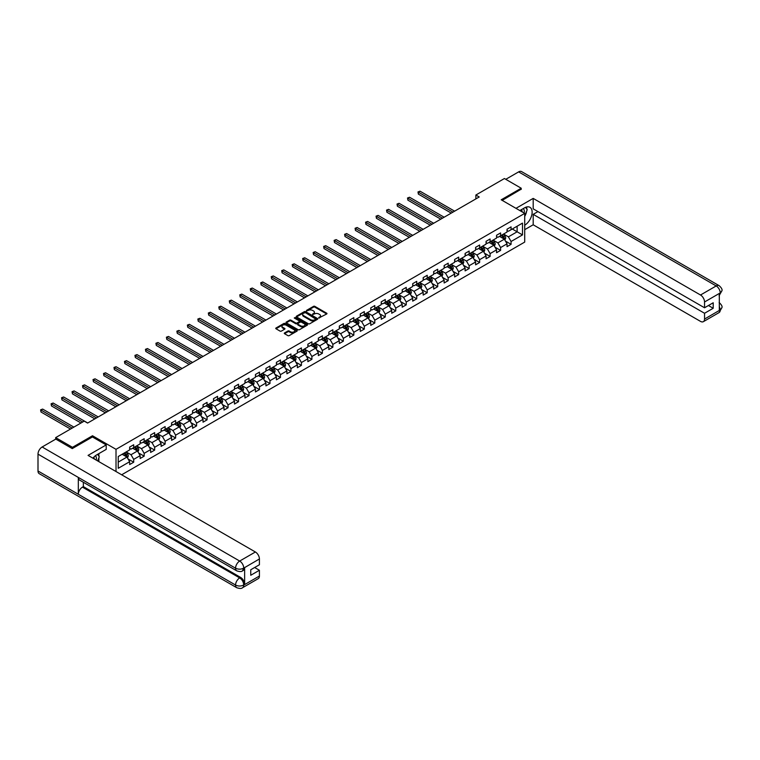 <?xml version="1.0" encoding="UTF-8"?>
<svg xmlns="http://www.w3.org/2000/svg" width="760" height="760" viewBox="0 0 760 760"><rect width="100%" height="100%" fill="white"/><g stroke="black" fill="none" stroke-linecap="round" stroke-linejoin="round"><path stroke-width="1.14" d="M318.772 318.022L326.705 313.975A0.931 0.541 0 0 0 326.705 313.215L314.83 306.356A0.931 0.541 0 0 0 313.51 306.356L306.508 310.403L306.508 310.935L308.332 310.412A2.983 1.72 0 0 1 312.559 310.412L313.548 310.983A2.983 1.72 0 0 1 314.422 312.208A2.983 1.72 0 0 1 313.548 313.424L312.635 314.478L314.469 313.956A2.983 1.72 0 0 1 318.687 313.956L319.675 314.526A2.983 1.72 0 0 1 320.558 315.742A2.983 1.72 0 0 1 319.675 316.967L318.772 317.49M284.553 332.937A0.931 0.541 0 0 0 284.553 333.697L287.888 335.625A0.931 0.541 0 0 0 289.209 335.625L296.989 331.132A0.931 0.541 0 0 0 296.989 330.372L285.114 323.513A0.931 0.541 0 0 0 283.793 323.513L276.013 328.006A0.931 0.541 0 0 0 276.013 328.766L280.041 331.094A0.931 0.541 0 0 0 281.361 331.094L284.687 329.166A0.931 0.541 0 0 0 284.687 328.405L282.691 327.256A2.498 1.444 0 0 1 281.96 326.24A2.498 1.444 0 0 1 283.499 324.909A2.498 1.444 0 0 1 286.226 325.213L294.034 329.726A2.498 1.444 0 0 1 294.766 330.752A2.498 1.444 0 0 1 293.227 332.082A2.498 1.444 0 0 1 290.51 331.769L289.209 331.018A0.931 0.541 0 0 0 287.888 331.018L284.553 332.937L284.553 333.697L287.888 331.787L287.888 331.018M92.501 437L92.501 435.755L72.475 447.317L55.67 437.617L55.67 439.166M92.501 435.755L116.014 449.331L524.714 213.38L524.714 242.089L121.666 474.781M521.217 189.401L521.217 188.233L501.201 199.794L524.714 213.38M521.217 188.233L504.421 178.534L475.865 195.025L475.865 198.901M55.67 437.617L84.236 421.125L87.59 423.073L479.227 196.964L475.865 195.025M308.398 323.779A0.931 0.541 0 0 0 309.719 323.779L317.499 319.285A0.931 0.541 0 0 0 317.499 318.526L305.634 311.666A0.931 0.541 0 0 0 304.313 311.666L296.523 316.16A0.931 0.541 0 0 0 296.523 316.93L308.398 323.779M294.51 318.165L295.174 318.25L295.174 317.481L307.249 324.444A0.931 0.541 0 0 1 307.249 325.204L299.459 329.697A0.931 0.541 0 0 1 298.148 329.697L286.273 322.848L289.598 320.938L289.598 320.159L286.273 322.088A0.931 0.541 0 0 0 286.273 322.848L286.273 322.088M289.598 320.938A0.931 0.541 0 0 1 290.918 320.938L290.918 320.159A0.931 0.541 0 0 0 289.598 320.159M290.918 320.159L295.735 322.943A0.931 0.541 0 0 0 297.055 322.943L299.269 321.67A0.931 0.541 0 0 0 299.269 320.901L294.253 318.012L295.174 317.481M116.014 471.523L116.014 449.331M128.079 458.974L133.693 462.213L133.693 459.382L140.144 455.658L140.144 458.489L144.172 456.161L144.172 453.33L150.623 449.606L150.623 452.438L154.66 450.11L154.66 447.279L161.111 443.555L161.111 446.386L165.138 444.058L165.138 441.227L171.589 437.503L171.589 440.334L175.626 438.007L175.626 435.176L182.077 431.452L182.077 434.283L186.105 431.955L186.105 429.124L192.555 425.401L192.555 428.231L196.583 425.904L196.583 423.073L203.034 419.349L203.034 422.18L207.071 419.852L207.071 417.022L213.522 413.298L213.522 416.128L217.55 413.801L217.55 410.97L224 407.246L224 410.077L228.038 407.749L228.038 404.909L234.488 401.185L234.488 404.026L238.516 401.698L238.516 398.858L244.967 395.133L244.967 397.964L249.005 395.637L249.005 392.806L255.455 389.082L255.455 391.913L259.483 389.585L259.483 386.755L265.933 383.03L265.933 385.861L269.971 383.534L269.971 380.703L276.422 376.979L276.422 379.81L280.449 377.483L280.449 374.651L286.9 370.927L286.9 373.758L290.938 371.431L290.938 368.6L297.388 364.876L297.388 367.707L301.416 365.38L301.416 362.548L307.866 358.824L307.866 361.655L311.904 359.328L311.904 356.497L318.354 352.773L318.354 355.604L322.382 353.276L322.382 350.445L328.833 346.721L328.833 349.552L332.861 347.225L332.861 344.394L339.321 340.67L339.321 343.501L343.349 341.173L343.349 338.342L349.799 334.618L349.799 337.449L353.827 335.122L353.827 332.291L360.278 328.558L360.278 331.398L364.315 329.07L364.315 326.23L370.766 322.506L370.766 325.346L374.794 323.01L374.794 320.178L381.244 316.454L381.244 319.285L385.282 316.958L385.282 314.127L391.733 310.403L391.733 313.234L395.76 310.906L395.76 308.075L402.211 304.351L402.211 307.183L406.248 304.855L406.248 302.024L412.699 298.3L412.699 301.131L416.727 298.803L416.727 295.973L423.177 292.248L423.177 295.079L427.215 292.752L427.215 289.921L433.666 286.197L433.666 289.028L437.693 286.701L437.693 283.87L444.144 280.145L444.144 282.976L448.181 280.649L448.181 277.818L454.632 274.094L454.632 276.925L458.66 274.598L458.66 271.767L465.11 268.042L465.11 270.873L469.148 268.546L469.148 265.715L475.599 261.991L475.599 264.822L479.626 262.495L479.626 259.663L486.077 255.94L486.077 258.77L490.105 256.443L490.105 253.602L496.556 249.878L496.556 252.719L500.593 250.391L500.593 247.551L507.043 243.827L507.043 246.658L511.072 244.33L511.072 241.499L522.5 234.906L522.5 223.117L517.123 226.214L517.123 231.8L522.5 234.906M133.693 462.213L129.656 464.541L129.656 461.709L118.237 468.302L118.237 456.513L129.656 449.92L129.656 447.089L133.693 444.762L133.693 447.592L140.144 443.868L140.144 441.037L144.172 438.7L144.172 441.541L150.623 437.817L150.623 434.976L154.66 432.649L154.66 435.49L161.111 431.756L161.111 428.925L165.138 426.597L165.138 429.428L171.589 425.704L171.589 422.873L175.626 420.546L175.626 423.377L182.077 419.653L182.077 416.822L186.105 414.494L186.105 417.325L192.555 413.601L192.555 410.77L196.583 408.443L196.583 411.274L203.034 407.55L203.034 404.719L207.071 402.391L207.071 405.222L213.522 401.498L213.522 398.667L217.55 396.34L217.55 399.171L224 395.447L224 392.616L228.038 390.288L228.038 393.119L234.488 389.395L234.488 386.565L238.516 384.237L238.516 387.068L244.967 383.344L244.967 380.513L249.005 378.185L249.005 381.016L255.455 377.292L255.455 374.462L259.483 372.134L259.483 374.965L265.933 371.241L265.933 368.41L269.971 366.082L269.971 368.913L276.422 365.19L276.422 362.349L280.449 360.022L280.449 362.862L286.9 359.138L286.9 356.298L290.938 353.97L290.938 356.801L297.388 353.077L297.388 350.246L301.416 347.918L301.416 350.749L307.866 347.026L307.866 344.195L311.904 341.867L311.904 344.698L318.354 340.974L318.354 338.143L322.382 335.815L322.382 338.647L328.833 334.923L328.833 332.091L332.861 329.764L332.861 332.595L339.321 328.871L339.321 326.04L343.349 323.712L343.349 326.543L349.799 322.82L349.799 319.988L353.827 317.661L353.827 320.492L360.278 316.768L360.278 313.937L364.315 311.609L364.315 314.44L370.766 310.716L370.766 307.885L374.794 305.558L374.794 308.389L381.244 304.665L381.244 301.834L385.282 299.506L385.282 302.337L391.733 298.613L391.733 295.783L395.76 293.455L395.76 296.286L402.211 292.562L402.211 289.731L406.248 287.394L406.248 290.234L412.699 286.51L412.699 283.67L416.727 281.342L416.727 284.183L423.177 280.449L423.177 277.618L427.215 275.291L427.215 278.122L433.666 274.398L433.666 271.567L437.693 269.24L437.693 272.07L444.144 268.346L444.144 265.515L448.181 263.188L448.181 266.019L454.632 262.295L454.632 259.464L458.66 257.137L458.66 259.967L465.11 256.243L465.11 253.412L469.148 251.085L469.148 253.916L475.599 250.192L475.599 247.361L479.626 245.034L479.626 247.865L486.077 244.141L486.077 241.309L490.105 238.982L490.105 241.813L496.556 238.089L496.556 235.258L500.593 232.93L500.593 235.761L507.043 232.037L507.043 229.207L511.072 226.879L511.072 229.71L522.5 223.117M132.611 448.21L137.456 451.003L131.005 454.727L126.16 451.934M129.656 448.362L131.005 449.141L133.693 447.592M131.005 454.727L133.693 459.382M137.456 451.003L140.144 455.658M143.099 442.159L147.934 444.952L141.483 448.675L136.648 445.882M140.144 442.31L141.483 443.089L144.172 441.541M141.483 448.675L144.172 453.33M147.934 444.952L150.623 449.606M153.577 436.107L158.422 438.9L151.971 442.624L147.126 439.831M150.623 436.259L151.971 437.038L154.66 435.49M151.971 442.624L154.66 447.279M158.422 438.9L161.111 443.555M164.065 430.055L168.9 432.849L162.45 436.572L157.614 433.779M161.111 430.207L162.45 430.986L165.138 429.428M162.45 436.572L165.138 441.227M168.9 432.849L171.589 437.503M174.543 424.004L179.388 426.797L172.938 430.521L168.093 427.728M171.589 424.156L172.938 424.935L175.626 423.377M172.938 430.521L175.626 435.176M179.388 426.797L182.077 431.452M185.031 417.952L189.867 420.745L183.416 424.469L178.581 421.676M182.077 418.104L183.416 418.883L186.105 417.325M183.416 424.469L186.105 429.124M189.867 420.745L192.555 425.401M195.51 411.901L200.355 414.694L193.895 418.418L189.059 415.625M192.555 412.053L193.895 412.832L196.583 411.274M193.895 418.418L196.583 423.073M200.355 414.694L203.034 419.349M205.998 405.84L210.833 408.642L204.383 412.366L199.548 409.573M203.034 406.001L204.383 406.771L207.071 405.222M204.383 412.366L207.071 417.022M210.833 408.642L213.522 413.298M216.476 399.788L221.312 402.581L214.861 406.305L210.026 403.512M213.522 399.95L214.861 400.719L217.55 399.171M214.861 406.305L217.55 410.97M221.312 402.581L224 407.246M226.964 393.737L231.8 396.53L225.35 400.254L220.514 397.461M224 393.898L225.35 394.668L228.038 393.119M225.35 400.254L228.038 404.909M231.8 396.53L234.488 401.185M237.443 387.685L242.278 390.478L235.828 394.202L230.993 391.409M234.488 387.847L235.828 388.616L238.516 387.068M235.828 394.202L238.516 398.858M242.278 390.478L244.967 395.133M247.931 381.634L252.766 384.427L246.316 388.151L241.48 385.358M244.967 381.786L246.316 382.565L249.005 381.016M246.316 388.151L249.005 392.806M252.766 384.427L255.455 389.082M258.409 375.582L263.245 378.375L256.794 382.099L251.959 379.306M255.455 375.734L256.794 376.513L259.483 374.965M256.794 382.099L259.483 386.755M263.245 378.375L265.933 383.03M268.888 369.531L273.733 372.324L267.283 376.048L262.438 373.255M265.933 369.683L267.283 370.462L269.971 368.913M267.283 376.048L269.971 380.703M273.733 372.324L276.422 376.979M279.376 363.479L284.212 366.272L277.761 369.997L272.925 367.203M276.422 363.631L277.761 364.41L280.449 362.862M277.761 369.997L280.449 374.651M284.212 366.272L286.9 370.927M289.854 357.428L294.699 360.221L288.249 363.945L283.404 361.152M286.9 357.58L288.249 358.359L290.938 356.801M288.249 363.945L290.938 368.6M294.699 360.221L297.388 364.876M300.342 351.376L305.178 354.169L298.727 357.894L293.892 355.101M297.388 351.528L298.727 352.308L301.416 350.749M298.727 357.894L301.416 362.548M305.178 354.169L307.866 358.824M310.821 345.325L315.666 348.118L309.216 351.842L304.37 349.049M307.866 345.477L309.216 346.256L311.904 344.698M309.216 351.842L311.904 356.497M315.666 348.118L318.354 352.773M321.309 339.273L326.144 342.066L319.694 345.791L314.858 342.998M318.354 339.425L319.694 340.204L322.382 338.647M319.694 345.791L322.382 350.445M326.144 342.066L328.833 346.721M331.787 333.222L336.632 336.015L330.182 339.739L325.337 336.946M328.833 333.374L330.182 334.153L332.861 332.595M330.182 339.739L332.861 344.394M336.632 336.015L339.321 340.67M342.276 327.161L347.111 329.954L340.66 333.688L335.825 330.885M339.321 327.322L340.66 328.092L343.349 326.543M340.66 333.688L343.349 338.342M347.111 329.954L349.799 334.618M352.754 321.109L357.599 323.902L351.139 327.626L346.303 324.834M349.799 321.271L351.139 322.041L353.827 320.492M351.139 327.626L353.827 332.291M357.599 323.902L360.278 328.558M363.242 315.058L368.077 317.851L361.627 321.575L356.791 318.782M360.278 315.219L361.627 315.989L364.315 314.44M361.627 321.575L364.315 326.23M368.077 317.851L370.766 322.506M373.72 309.006L378.556 311.799L372.106 315.523L367.27 312.731M370.766 309.168L372.106 309.938L374.794 308.389M372.106 315.523L374.794 320.178M378.556 311.799L381.244 316.454M384.209 302.955L389.044 305.748L382.594 309.472L377.758 306.679M381.244 303.107L382.594 303.886L385.282 302.337M382.594 309.472L385.282 314.127M389.044 305.748L391.733 310.403M394.687 296.903L399.522 299.697L393.072 303.42L388.236 300.627M391.733 297.055L393.072 297.834L395.76 296.286M393.072 303.42L395.76 308.075M399.522 299.697L402.211 304.351M405.175 290.852L410.01 293.645L403.56 297.369L398.715 294.576M402.211 291.004L403.56 291.783L406.248 290.234M403.56 297.369L406.248 302.024M410.01 293.645L412.699 298.3M415.653 284.8L420.489 287.594L414.038 291.317L409.203 288.524M412.699 284.952L414.038 285.731L416.727 284.183M414.038 291.317L416.727 295.973M420.489 287.594L423.177 292.248M426.132 278.749L430.977 281.542L424.526 285.266L419.681 282.473M423.177 278.901L424.526 279.68L427.215 278.122M424.526 285.266L427.215 289.921M430.977 281.542L433.666 286.197M436.62 272.697L441.455 275.49L435.005 279.214L430.169 276.422M433.666 272.849L435.005 273.628L437.693 272.07M435.005 279.214L437.693 283.87M441.455 275.49L444.144 280.145M447.099 266.646L451.943 269.439L445.493 273.163L440.648 270.37M444.144 266.798L445.493 267.577L448.181 266.019M445.493 273.163L448.181 277.818M451.943 269.439L454.632 274.094M457.587 260.594L462.422 263.387L455.971 267.111L451.136 264.319M454.632 260.747L455.971 261.526L458.66 259.967M455.971 267.111L458.66 271.767M462.422 263.387L465.11 268.042M468.065 254.534L472.91 257.336L466.459 261.06L461.615 258.267M465.11 254.695L466.459 255.474L469.148 253.916M466.459 261.06L469.148 265.715M472.91 257.336L475.599 261.991M478.553 248.482L483.388 251.275L476.938 255.008L472.102 252.206M475.599 248.644L476.938 249.413L479.626 247.865M476.938 255.008L479.626 259.663M483.388 251.275L486.077 255.94M489.031 242.43L493.876 245.223L487.417 248.947L482.581 246.155M486.077 242.592L487.417 243.362L490.105 241.813M487.417 248.947L490.105 253.602M493.876 245.223L496.556 249.878M499.519 236.379L504.355 239.172L497.904 242.896L493.069 240.103M496.556 236.541L497.904 237.31L500.593 235.761M497.904 242.896L500.593 247.551M504.355 239.172L507.043 243.827M512.288 229.007L517.123 231.8L508.383 236.844L503.547 234.052M507.043 230.489L508.383 231.258L511.072 229.71M508.383 236.844L511.072 241.499M72.475 447.317L72.475 448.485M118.237 462.099L126.968 457.055L122.132 454.262M126.968 457.055L129.656 461.709M505.466 241.091L511.072 244.33M494.978 247.152L500.593 250.391M484.5 253.203L490.105 256.443M474.012 259.255L479.626 262.495M463.534 265.306L469.148 268.546M453.045 271.358L458.66 274.598M442.567 277.409L448.181 280.649M432.079 283.461L437.693 286.701M421.601 289.512L427.215 292.752M411.122 295.564L416.727 298.803M400.634 301.615L406.248 304.855M390.155 307.667L395.76 310.906M379.667 313.719L385.282 316.958M369.189 319.77L374.794 323.01M358.701 325.831L364.315 329.07M348.222 331.882L353.827 335.122M337.734 337.934L343.349 341.173M327.256 343.985L332.861 347.225M316.768 350.037L322.382 353.276M306.29 356.088L311.904 359.328M295.801 362.14L301.416 365.38M285.323 368.191L290.938 371.431M274.844 374.243L280.449 377.483M264.356 380.294L269.971 383.534M253.878 386.346L259.483 389.585M243.39 392.397L249.005 395.637M232.911 398.459L238.516 401.698M222.423 404.51L228.038 407.749M211.945 410.562L217.55 413.801M201.457 416.613L207.071 419.852M190.978 422.665L196.583 425.904M180.49 428.716L186.105 431.955M170.012 434.767L175.626 438.007M159.524 440.819L165.138 444.058M149.045 446.87L154.66 450.11M138.557 452.922L144.172 456.161M319.029 318.117L319.675 317.737A2.983 1.72 0 0 0 320.558 316.521L320.558 315.742M314.422 312.208L314.422 312.977A2.983 1.72 0 0 1 313.548 314.194L312.901 314.573M326.705 313.215L326.705 313.975L314.83 307.135A0.931 0.541 0 0 0 313.51 307.135L306.764 311.03M317.499 318.526L317.499 319.285L305.634 312.445A0.931 0.541 0 0 0 304.313 312.445L296.542 316.93L296.523 316.16M315.856 319.172L305.434 312.626L303.553 313.177A2.983 1.72 0 0 0 302.68 314.393A2.983 1.72 0 0 0 303.553 315.609L310.678 319.722A2.983 1.72 0 0 0 314.897 319.722L315.856 319.172L315.856 319.95L315.856 319.418M302.68 314.393L302.68 315.172A2.983 1.72 0 0 0 303.553 316.388L303.553 315.609M315.856 319.95L314.897 320.501A2.983 1.72 0 0 1 310.678 320.501L303.553 316.388M290.918 320.938L295.735 323.722A0.931 0.541 0 0 0 297.055 323.722L299.269 322.44A0.931 0.541 0 0 0 299.535 322.059L299.535 321.29M295.174 318.25L307.23 325.213M300.732 325.831A2.498 1.444 0 0 0 303.449 326.135A2.498 1.444 0 0 0 304.988 324.805A2.498 1.444 0 0 0 304.266 323.788L301.511 322.202A0.931 0.541 0 0 0 300.19 322.202L297.977 323.475A0.931 0.541 0 0 0 297.977 324.235L300.732 325.831L300.732 326.601A2.498 1.444 0 0 0 303.449 326.914A2.498 1.444 0 0 0 304.988 325.584L304.988 324.805M297.702 323.855L297.702 324.634A0.931 0.541 0 0 0 297.977 325.014L297.977 324.235M300.732 326.601L297.977 325.014M294.766 330.752L294.766 331.522A2.498 1.444 0 0 1 293.227 332.851A2.498 1.444 0 0 1 290.51 332.548L289.209 331.787A0.931 0.541 0 0 0 287.888 331.787M281.96 326.24L281.96 327.009A2.498 1.444 0 0 0 282.691 328.035L282.691 327.256M284.687 328.405L284.687 329.166L282.691 328.035M296.989 330.372L296.989 331.132L285.114 324.292A0.931 0.541 0 0 0 283.793 324.292L276.022 328.776M504.887 240.093L505.685 238.079A2.517 1.454 -120 0 0 504.877 235.932L503.49 234.08M501.078 237.281L500.137 236.027M454.632 211.166L420.042 191.197L418.361 192.166L418.361 194.104L451.269 213.104M501.41 235.286L502.797 237.139A2.517 1.454 60 0 1 503.519 238.649L504.326 238.184A2.517 1.454 -120 0 0 503.604 236.673L502.217 234.821M501.59 235.182L503.13 237.243A1.282 0.741 60 0 1 503.358 237.633L504.326 238.184M418.361 194.104L417.99 191.947L452.95 212.135M417.99 191.947L420.042 191.197M524.106 213.018A6.175 3.562 120 0 0 523.193 208.63M522.139 211.888A4.228 2.441 120 0 0 521.265 209.76A4.228 2.441 120 0 0 521.246 209.75M525.549 207.337L527.202 209.693L524.714 216.096M96.188 460.075A6.175 3.562 120 0 0 95.37 455.762M94.221 458.945A4.228 2.441 120 0 0 93.784 457.206M97.594 454.347L99.284 456.75L97.66 460.93M524.714 225.207A10.688 6.175 120 0 0 531.591 215.773A10.688 6.175 120 0 0 529.929 207.299A10.688 6.175 120 0 0 524.581 207.832L519.84 210.558M524.714 229.672L533.188 224.78L533.188 214.348L704.539 313.272L704.539 319.058L720.328 309.861L719.321 310.327L719.321 293.645L720.233 292.923L704.539 301.986A5.7 3.296 -120 0 0 700.511 295.003L716.195 285.94L518.633 171.883L505.77 179.312M537.957 211.593L533.188 214.348M708.434 305.52L713.203 308.275L713.203 302.765L704.539 307.772L533.188 208.839L533.188 198.398L700.511 295.003M515.983 208.335L533.188 198.398M533.188 224.78L700.511 321.385A5.7 3.296 -120 0 0 703.361 321.67A5.7 3.296 -120 0 0 704.539 319.058M518.633 171.883A5.843 3.372 -60 0 1 521.559 171.589L719.121 285.655A5.843 3.372 -60 0 0 716.195 285.94A5.7 3.296 60 0 1 720.233 292.923M704.539 307.772L704.539 301.986M713.203 308.275L704.539 313.272M521.217 189.164L502.208 200.374M524.714 216.41A10.688 6.175 120 0 0 526.661 211.081M526.832 209.171A10.688 6.175 120 0 0 526.566 206.986M719.321 306.337L720.233 309.805M719.121 302.527C721.411 304.589 722.37 306.242 722 307.477L720.337 309.852M719.121 285.655C721.411 287.698 722.37 289.36 722 290.643L720.328 292.99M236.768 570.846A5.843 3.372 -60 0 1 235.562 568.204C238.25 569.496 240.939 569.487 243.618 568.176L242.544 570.836C241.594 571.805 239.666 571.814 236.768 570.846L79.534 480.063A5.843 3.372 -60 0 1 78.318 477.423L38 454.147A5.843 3.372 -60 0 1 42.133 446.984L55.803 439.09L72.266 448.599L92.435 436.962L106.21 444.913L106.21 449.378L96.662 454.879A10.688 6.175 120 0 0 92.919 458.195M106.21 444.913L88.065 455.392L255.388 551.988A5.7 3.296 60 0 1 259.416 558.971L259.416 564.756L250.752 569.762L250.752 575.272L259.416 570.266L259.416 576.042A5.7 3.296 60 0 1 258.238 578.654L242.544 587.717A5.7 3.296 -120 0 0 243.722 585.105L259.416 576.042M98.648 461.5L100.899 462.802M98.885 461.358L98.885 457.776M98.885 456.18L98.885 453.606M242.544 587.717C241.632 588.677 239.714 588.686 236.768 587.717L39.206 473.66A5.843 3.372 -60 0 1 38 470.981L78.318 494.266A5.843 3.372 -60 0 1 82.451 487.141L239.695 577.923L240.607 577.4A5.7 3.296 60 0 1 244.634 584.383L244.634 567.701A5.7 3.296 60 0 1 243.456 570.313L242.544 570.836M38 454.147L38 470.981M42.133 446.984L239.695 561.051A5.843 3.372 -60 0 0 235.562 568.204L78.318 477.423L78.318 494.266L235.562 585.048C238.241 586.34 240.929 586.34 243.627 585.048L243.722 585.105M259.416 570.266L254.648 567.511M83.362 482.267L83.362 486.618L240.607 577.4M83.362 486.618L82.451 487.141M494.399 246.145L495.206 244.131A2.517 1.454 -120 0 0 494.399 241.984L493.012 240.141M490.589 243.333L489.649 242.079M444.144 217.218L409.555 197.248L407.882 198.218L407.882 200.155L440.781 219.155M490.931 241.338L492.318 243.19A2.517 1.454 60 0 1 493.041 244.71L493.839 244.245A2.517 1.454 -120 0 0 493.126 242.725L491.739 240.873M491.103 241.243L492.642 243.295A1.282 0.741 60 0 1 492.879 243.684L493.839 244.245M407.882 200.155L407.512 198.008L442.462 218.186M407.512 198.008L409.555 197.248M483.92 252.197L484.719 250.183A2.517 1.454 -120 0 0 483.92 248.045L482.534 246.192M480.111 249.384L479.17 248.13M433.666 223.269L399.076 203.3L397.394 204.269L397.394 206.207L430.302 225.207M480.443 247.389L481.83 249.242A2.517 1.454 60 0 1 482.552 250.762L483.36 250.297A2.517 1.454 -120 0 0 482.638 248.776L481.251 246.924M480.624 247.294L482.163 249.347A1.282 0.741 60 0 1 482.391 249.736L483.36 250.297M397.394 206.207L397.024 204.06L431.984 224.238M397.024 204.06L399.076 203.3M473.442 258.248L474.24 256.234A2.517 1.454 -120 0 0 473.433 254.097L472.045 252.244M469.632 255.436L468.683 254.182M423.177 229.32L388.597 209.351L386.916 210.32L386.916 212.258L419.824 231.258M469.965 253.441L471.352 255.293A2.517 1.454 60 0 1 472.074 256.813L472.881 256.348A2.517 1.454 -120 0 0 472.159 254.828L470.772 252.976M470.136 253.346L471.675 255.398A1.282 0.741 60 0 1 471.912 255.787L472.881 256.348M386.916 212.258L386.545 210.111L421.496 230.289M386.545 210.111L388.597 209.351M462.954 264.299L463.752 262.285A2.517 1.454 -120 0 0 462.954 260.148L461.567 258.295M459.144 261.488L458.204 260.233M412.699 235.372L378.109 215.403L376.428 216.372L376.428 218.31L409.336 237.31M459.477 259.492L460.864 261.345A2.517 1.454 60 0 1 461.586 262.865L462.394 262.399A2.517 1.454 -120 0 0 461.671 260.88L460.284 259.027M459.658 259.397L461.197 261.449A1.282 0.741 60 0 1 461.424 261.839L462.394 262.399M376.428 218.31L376.058 216.163L411.017 236.341M376.058 216.163L378.109 215.403M452.476 270.351L453.273 268.346A2.517 1.454 -120 0 0 452.466 266.199L451.079 264.347M448.666 267.539L447.716 266.285M402.211 241.423L367.631 221.454L365.949 222.423L365.949 224.371L398.858 243.362M448.998 265.544L450.385 267.397A2.517 1.454 60 0 1 451.108 268.916L451.915 268.451A2.517 1.454 -120 0 0 451.193 266.931L449.806 265.078M449.169 265.449L450.708 267.501A1.282 0.741 60 0 1 450.946 267.89L451.915 268.451M365.949 224.371L365.579 222.214L400.529 242.392M365.579 222.214L367.631 221.454M441.987 276.412L442.785 274.398A2.517 1.454 -120 0 0 441.987 272.251L440.601 270.398M438.178 273.6L437.237 272.337M391.733 247.475L357.143 227.506L355.462 228.475L355.462 230.423L388.369 249.413M438.51 271.605L439.897 273.448A2.517 1.454 60 0 1 440.619 274.968L441.427 274.502A2.517 1.454 -120 0 0 440.705 272.983L439.318 271.139M438.691 271.5L440.23 273.552A1.282 0.741 60 0 1 440.458 273.942L441.427 274.502M355.462 230.423L355.091 228.266L390.051 248.444M355.091 228.266L357.143 227.506M431.509 282.463L432.307 280.449A2.517 1.454 -120 0 0 431.499 278.302L430.112 276.45M427.699 279.651L426.759 278.388M381.244 253.526L346.665 233.557L344.983 234.526L344.983 236.474L377.891 255.474M428.032 277.656L429.419 279.509A2.517 1.454 60 0 1 430.141 281.019L430.948 280.554A2.517 1.454 -120 0 0 430.226 279.043L428.839 277.191M428.203 277.552L429.742 279.604A1.282 0.741 60 0 1 429.979 279.993L430.948 280.554M344.983 236.474L344.613 234.317L379.572 254.495M344.613 234.317L346.665 233.557M421.021 288.515L421.819 286.501A2.517 1.454 -120 0 0 421.021 284.354L419.634 282.501M417.212 285.703L416.271 284.44M370.766 259.578L336.176 239.609L334.495 240.587L334.495 242.525L367.403 261.526M417.544 283.708L418.931 285.56A2.517 1.454 60 0 1 419.653 287.071L420.46 286.606A2.517 1.454 -120 0 0 419.738 285.095L418.351 283.242M417.724 283.603L419.263 285.655A1.282 0.741 60 0 1 419.491 286.045L420.46 286.606M334.495 242.525L334.124 240.369L369.084 260.547M334.124 240.369L336.176 239.609M410.542 294.566L411.34 292.552A2.517 1.454 -120 0 0 410.533 290.405L409.146 288.553M406.733 291.755L405.792 290.491M360.278 265.63L325.698 245.67L324.016 246.639L324.016 248.577L356.924 267.577M407.065 289.76L408.452 291.612A2.517 1.454 60 0 1 409.174 293.123L409.982 292.657A2.517 1.454 -120 0 0 409.26 291.147L407.873 289.294M407.236 289.655L408.776 291.707A1.282 0.741 60 0 1 409.013 292.096L409.982 292.657M324.016 248.577L323.646 246.42L358.606 266.608M323.646 246.42L325.698 245.67M400.055 300.618L400.852 298.604A2.517 1.454 -120 0 0 400.055 296.457L398.667 294.604M396.245 297.806L395.305 296.542M349.799 271.69L315.21 251.722L313.528 252.69L313.528 254.628L346.437 273.628M396.587 295.811L397.974 297.663A2.517 1.454 60 0 1 398.687 299.174L399.494 298.709A2.517 1.454 -120 0 0 398.772 297.198L397.385 295.345M396.758 295.706L398.297 297.758A1.282 0.741 60 0 1 398.525 298.148L399.494 298.709M313.528 254.628L313.167 252.472L348.118 272.659M313.167 252.472L315.21 251.722M389.576 306.669L390.374 304.655A2.517 1.454 -120 0 0 389.566 302.508L388.18 300.656M385.766 303.858L384.826 302.603M339.312 277.742L304.731 257.773L303.05 258.742L303.05 260.68L335.958 279.68M386.099 301.863L387.486 303.715A2.517 1.454 60 0 1 388.208 305.226L389.015 304.76A2.517 1.454 -120 0 0 388.293 303.249L386.906 301.397M386.279 301.758L387.809 303.82A1.282 0.741 60 0 1 388.046 304.209L389.015 304.76M303.05 260.68L302.68 258.523L337.639 278.711M302.68 258.523L304.731 257.773M379.088 312.721L379.886 310.707A2.517 1.454 -120 0 0 379.088 308.56L377.701 306.707M375.278 309.909L374.338 308.655M328.833 283.793L294.243 263.824L292.562 264.793L292.562 266.731L325.47 285.731M375.62 307.914L377.007 309.766A2.517 1.454 60 0 1 377.72 311.277L378.527 310.812A2.517 1.454 -120 0 0 377.805 309.301L376.418 307.448M375.791 307.809L377.33 309.871A1.282 0.741 60 0 1 377.568 310.26L378.527 310.812M292.562 266.731L292.201 264.575L327.151 284.762M292.201 264.575L294.243 263.824M368.609 318.772L369.408 316.758A2.517 1.454 -120 0 0 368.6 314.611L367.213 312.769M364.8 315.96L363.859 314.706M318.354 289.845L283.765 269.876L282.084 270.845L282.084 272.783L314.991 291.783M365.132 313.966L366.519 315.818A2.517 1.454 60 0 1 367.241 317.328L368.049 316.863A2.517 1.454 -120 0 0 367.327 315.352L365.94 313.5M365.313 313.861L366.852 315.923A1.282 0.741 60 0 1 367.08 316.312L368.049 316.863M282.084 272.783L281.713 270.626L316.673 290.814M281.713 270.626L283.765 269.876M358.122 324.824L358.929 322.81A2.517 1.454 -120 0 0 358.122 320.663L356.734 318.82M354.312 322.012L353.372 320.758M307.866 295.897L273.277 275.927L271.605 276.897L271.605 278.834L304.503 297.834M354.654 320.017L356.041 321.869A2.517 1.454 60 0 1 356.763 323.389L357.561 322.924A2.517 1.454 -120 0 0 356.849 321.404L355.462 319.551M354.825 319.922L356.364 321.974A1.282 0.741 60 0 1 356.601 322.363L357.561 322.924M271.605 278.834L271.234 276.688L306.185 296.865M271.234 276.688L273.277 275.927M347.643 330.875L348.441 328.861A2.517 1.454 -120 0 0 347.633 326.724L346.247 324.872M343.834 328.063L342.893 326.809M297.388 301.948L262.798 281.979L261.117 282.948L261.117 284.886L294.025 303.886M344.166 326.069L345.553 327.921A2.517 1.454 60 0 1 346.275 329.441L347.082 328.976A2.517 1.454 -120 0 0 346.36 327.455L344.974 325.603M344.346 325.974L345.885 328.026A1.282 0.741 60 0 1 346.113 328.415L347.082 328.976M261.117 284.886L260.747 282.739L295.706 302.917M260.747 282.739L262.798 281.979M337.155 336.927L337.962 334.913A2.517 1.454 -120 0 0 337.155 332.776L335.768 330.923M333.355 334.115L332.405 332.861M286.9 307.999L252.31 288.03L250.638 288.999L250.638 290.938L283.537 309.938M333.688 332.12L335.074 333.972A2.517 1.454 60 0 1 335.797 335.492L336.594 335.027A2.517 1.454 -120 0 0 335.882 333.507L334.495 331.654M333.858 332.025L335.397 334.077A1.282 0.741 60 0 1 335.635 334.466L336.594 335.027M250.638 290.938L250.268 288.791L285.219 308.969M250.268 288.791L252.31 288.03M326.676 342.978L327.474 340.964A2.517 1.454 -120 0 0 326.676 338.827L325.29 336.974M322.867 340.166L321.926 338.912M276.422 314.051L241.832 294.082L240.15 295.051L240.15 296.989L273.058 315.989M323.199 338.172L324.587 340.024A2.517 1.454 60 0 1 325.308 341.544L326.116 341.078A2.517 1.454 -120 0 0 325.394 339.558L324.007 337.706M323.38 338.077L324.919 340.128A1.282 0.741 60 0 1 325.147 340.518L326.116 341.078M240.15 296.989L239.78 294.842L274.74 315.02M239.78 294.842L241.832 294.082M316.198 349.04L316.996 347.026A2.517 1.454 -120 0 0 316.188 344.878L314.801 343.026M312.388 346.227L311.438 344.964M265.933 320.102L231.353 300.133L229.672 301.102L229.672 303.05L262.58 322.041M312.721 344.233L314.108 346.075A2.517 1.454 60 0 1 314.83 347.595L315.637 347.13A2.517 1.454 -120 0 0 314.916 345.61L313.528 343.767M312.892 344.128L314.431 346.18A1.282 0.741 60 0 1 314.668 346.57L315.637 347.13M229.672 303.05L229.302 300.894L264.252 321.072M229.302 300.894L231.353 300.133M305.71 355.091L306.508 353.077A2.517 1.454 -120 0 0 305.71 350.93L304.323 349.077M301.901 352.279L300.96 351.015M255.455 326.154L220.865 306.185L219.184 307.154L219.184 309.101L252.092 328.092M302.233 350.284L303.62 352.127A2.517 1.454 60 0 1 304.342 353.647L305.149 353.181A2.517 1.454 -120 0 0 304.427 351.661L303.041 349.819M302.413 350.18L303.952 352.231A1.282 0.741 60 0 1 304.18 352.621L305.149 353.181M219.184 309.101L218.814 306.945L253.773 327.123M218.814 306.945L220.865 306.185M295.231 361.142L296.029 359.128A2.517 1.454 -120 0 0 295.222 356.981L293.835 355.129M291.422 358.33L290.472 357.067M244.967 332.205L210.387 312.236L208.706 313.205L208.706 315.153L241.613 334.153M291.755 356.335L293.142 358.188A2.517 1.454 60 0 1 293.863 359.698L294.671 359.233A2.517 1.454 -120 0 0 293.949 357.722L292.562 355.87M291.925 356.231L293.464 358.283A1.282 0.741 60 0 1 293.702 358.673L294.671 359.233M208.706 315.153L208.335 312.997L243.285 333.174M208.335 312.997L210.387 312.236M284.743 367.194L285.541 365.18A2.517 1.454 -120 0 0 284.743 363.033L283.356 361.18M280.934 364.382L279.993 363.118M234.488 338.257L199.899 318.288L198.218 319.266L198.218 321.204L231.125 340.204M281.267 362.387L282.653 364.24A2.517 1.454 60 0 1 283.375 365.75L284.183 365.284A2.517 1.454 -120 0 0 283.461 363.774L282.074 361.922M281.447 362.283L282.986 364.334A1.282 0.741 60 0 1 283.214 364.724L284.183 365.284M198.218 321.204L197.847 319.048L232.807 339.235M197.847 319.048L199.899 318.288M274.265 373.245L275.063 371.231A2.517 1.454 -120 0 0 274.255 369.084L272.868 367.232M270.455 370.433L269.515 369.17M224 344.308L189.42 324.349L187.739 325.318L187.739 327.256L220.647 346.256M270.788 368.438L272.175 370.291A2.517 1.454 60 0 1 272.897 371.801L273.704 371.336A2.517 1.454 -120 0 0 272.983 369.825L271.595 367.973M270.959 368.334L272.498 370.386A1.282 0.741 60 0 1 272.735 370.776L273.704 371.336M187.739 327.256L187.368 325.099L222.328 345.287M187.368 325.099L189.42 324.349M263.777 379.297L264.575 377.283A2.517 1.454 -120 0 0 263.777 375.136L262.39 373.284M259.967 376.485L259.027 375.231M213.522 350.369L178.932 330.401L177.251 331.369L177.251 333.308L210.159 352.308M260.3 374.49L261.687 376.342A2.517 1.454 60 0 1 262.409 377.853L263.216 377.387A2.517 1.454 -120 0 0 262.495 375.877L261.108 374.024M260.481 374.385L262.019 376.438A1.282 0.741 60 0 1 262.248 376.827L263.216 377.387M177.251 333.308L176.88 331.151L211.84 351.338M176.88 331.151L178.932 330.401M253.298 385.349L254.097 383.334A2.517 1.454 -120 0 0 253.289 381.188L251.902 379.335M249.489 382.536L248.548 381.283M203.034 356.421L168.454 336.452L166.773 337.421L166.773 339.359L199.68 358.359M249.822 380.541L251.208 382.394A2.517 1.454 60 0 1 251.93 383.904L252.738 383.439A2.517 1.454 -120 0 0 252.016 381.928L250.629 380.076M249.992 380.437L251.531 382.498A1.282 0.741 60 0 1 251.769 382.888L252.738 383.439M166.773 339.359L166.402 337.202L201.362 357.39M166.402 337.202L168.454 336.452M242.81 391.4L243.608 389.386A2.517 1.454 -120 0 0 242.81 387.239L241.423 385.387M239.001 388.588L238.06 387.334M192.555 362.472L157.966 342.503L156.284 343.472L156.284 345.41L189.192 364.41M239.343 386.593L240.73 388.445A2.517 1.454 60 0 1 241.442 389.956L242.25 389.49A2.517 1.454 -120 0 0 241.528 387.98L240.141 386.127M239.514 386.488L241.053 388.55A1.282 0.741 60 0 1 241.291 388.94L242.25 389.49M156.284 345.41L155.923 343.254L190.874 363.441M155.923 343.254L157.966 342.503M232.332 397.452L233.13 395.438A2.517 1.454 -120 0 0 232.322 393.291L230.935 391.447M228.523 394.639L227.582 393.385M182.077 368.524L147.487 348.555L145.806 349.524L145.806 351.462L178.714 370.462M228.855 392.644L230.242 394.497A2.517 1.454 60 0 1 230.964 396.007L231.771 395.542A2.517 1.454 -120 0 0 231.049 394.031L229.662 392.179M229.035 392.54L230.575 394.601A1.282 0.741 60 0 1 230.802 394.991L231.771 395.542M145.806 351.462L145.435 349.315L180.395 369.493M145.435 349.315L147.487 348.555M221.844 403.503L222.642 401.489A2.517 1.454 -120 0 0 221.844 399.351L220.457 397.499M218.034 400.691L217.094 399.437M171.589 374.575L137 354.606L135.327 355.575L135.327 357.513L168.226 376.513M218.376 398.696L219.763 400.548A2.517 1.454 60 0 1 220.486 402.068L221.284 401.603A2.517 1.454 -120 0 0 220.571 400.083L219.184 398.231M218.548 398.601L220.086 400.653A1.282 0.741 60 0 1 220.324 401.042L221.284 401.603M135.327 357.513L134.957 355.366L169.907 375.544M134.957 355.366L137 354.606M211.365 409.555L212.163 407.541A2.517 1.454 -120 0 0 211.356 405.403L209.969 403.55M207.556 406.742L206.615 405.488M161.111 380.627L126.521 360.658L124.839 361.627L124.839 363.565L157.748 382.565M207.888 404.748L209.275 406.6A2.517 1.454 60 0 1 209.998 408.12L210.805 407.654A2.517 1.454 -120 0 0 210.083 406.134L208.696 404.282M208.069 404.652L209.608 406.704A1.282 0.741 60 0 1 209.836 407.094L210.805 407.654M124.839 363.565L124.469 361.418L159.429 381.596M124.469 361.418L126.521 360.658M200.877 415.606L201.685 413.592A2.517 1.454 -120 0 0 200.877 411.454L199.49 409.602M197.068 412.794L196.127 411.54M150.623 386.678L116.033 366.709L114.361 367.678L114.361 369.616L147.259 388.616M197.41 410.799L198.797 412.651A2.517 1.454 60 0 1 199.519 414.171L200.317 413.706A2.517 1.454 -120 0 0 199.605 412.186L198.218 410.334M197.581 410.704L199.12 412.756A1.282 0.741 60 0 1 199.357 413.145L200.317 413.706M114.361 369.616L113.99 367.469L148.941 387.647M113.99 367.469L116.033 366.709M190.399 421.658L191.197 419.644A2.517 1.454 -120 0 0 190.399 417.506L189.012 415.653M186.589 418.845L185.649 417.591M140.144 392.73L105.554 372.761L103.873 373.73L103.873 375.668L136.781 394.668M186.922 416.851L188.309 418.703A2.517 1.454 60 0 1 189.031 420.223L189.839 419.757A2.517 1.454 -120 0 0 189.116 418.237L187.73 416.385M187.102 416.755L188.641 418.808A1.282 0.741 60 0 1 188.869 419.197L189.839 419.757M103.873 375.668L103.502 373.521L138.463 393.699M103.502 373.521L105.554 372.761M179.92 427.719L180.718 425.704A2.517 1.454 -120 0 0 179.911 423.558L178.524 421.705M176.111 424.906L175.161 423.643M129.656 398.781L95.076 378.812L93.394 379.781L93.394 381.729L126.302 400.719M176.443 422.911L177.831 424.755A2.517 1.454 60 0 1 178.552 426.274L179.36 425.809A2.517 1.454 -120 0 0 178.638 424.289L177.251 422.446M176.614 422.807L178.153 424.859A1.282 0.741 60 0 1 178.391 425.248L179.36 425.809M93.394 381.729L93.024 379.572L127.975 399.75M93.024 379.572L95.076 378.812M169.432 433.77L170.23 431.756A2.517 1.454 -120 0 0 169.432 429.609L168.045 427.756M165.623 430.958L164.682 429.695M119.177 404.833L84.588 384.864L82.906 385.833L82.906 387.78L115.814 406.771M165.956 428.963L167.343 430.815A2.517 1.454 60 0 1 168.064 432.326L168.872 431.86A2.517 1.454 -120 0 0 168.15 430.35L166.763 428.498M166.136 428.858L167.675 430.91A1.282 0.741 60 0 1 167.903 431.3L168.872 431.86M82.906 387.78L82.536 385.624L117.496 405.802M82.536 385.624L84.588 384.864M158.954 439.822L159.752 437.808A2.517 1.454 -120 0 0 158.945 435.66L157.557 433.808M155.144 437.009L154.195 435.746M108.689 410.884L74.109 390.916L72.428 391.894L72.428 393.832L105.336 412.832M155.477 435.014L156.864 436.867A2.517 1.454 60 0 1 157.586 438.377L158.393 437.912A2.517 1.454 -120 0 0 157.671 436.401L156.284 434.549M155.648 434.91L157.187 436.962A1.282 0.741 60 0 1 157.424 437.351L158.393 437.912M72.428 393.832L72.057 391.675L107.008 411.853M72.057 391.675L74.109 390.916M148.466 445.873L149.264 443.859A2.517 1.454 -120 0 0 148.466 441.712L147.079 439.859M144.656 443.061L143.716 441.798M98.211 416.936L63.621 396.976L61.94 397.945L61.94 399.883L94.848 418.883M144.989 441.066L146.376 442.918A2.517 1.454 60 0 1 147.098 444.429L147.905 443.963A2.517 1.454 -120 0 0 147.184 442.453L145.796 440.601M145.169 440.962L146.708 443.013A1.282 0.741 60 0 1 146.936 443.403L147.905 443.963M61.94 399.883L61.569 397.727L96.529 417.915M61.569 397.727L63.621 396.976M137.987 451.924L138.785 449.91A2.517 1.454 -120 0 0 137.978 447.763L136.591 445.911M134.178 449.112L133.237 447.849M87.723 422.997L53.143 403.028L51.462 403.997L51.462 405.935L81.006 422.997M134.511 447.117L135.898 448.97A2.517 1.454 60 0 1 136.619 450.48L137.427 450.015A2.517 1.454 -120 0 0 136.705 448.505L135.318 446.652M134.681 447.013L136.22 449.065A1.282 0.741 60 0 1 136.458 449.454L137.427 450.015M51.462 405.935L51.091 403.778L82.688 422.019M51.091 403.778L53.143 403.028M127.499 457.976L128.298 455.962A2.517 1.454 -120 0 0 127.499 453.815L126.112 451.962M123.69 455.164L122.749 453.91M73.881 427.101L42.655 409.079L40.974 410.048L40.974 411.986L70.528 429.048M124.023 453.169L125.409 455.022A2.517 1.454 60 0 1 126.132 456.532L126.939 456.066A2.517 1.454 -120 0 0 126.217 454.556L124.83 452.703M124.203 453.065L125.742 455.116A1.282 0.741 60 0 1 125.97 455.515L126.939 456.066M40.974 411.986L40.603 409.83L72.2 428.079M40.603 409.83L42.655 409.079M319.675 317.737L319.675 316.967M312.635 314.478L312.635 313.947M313.548 314.194L313.548 313.424M306.508 310.935L306.508 310.403M313.51 307.135L313.51 306.356M314.83 307.135L314.83 306.356M304.313 312.445L304.313 311.666M305.634 312.445L305.634 311.666M310.678 320.501L310.678 319.722M314.897 320.501L314.897 319.722M295.735 323.722L295.735 322.943M297.055 323.722L297.055 322.943M299.269 322.44L299.269 321.67M307.249 325.204L307.249 324.444M289.209 331.787L289.209 331.018M290.51 332.548L290.51 331.769M276.013 328.766L276.013 328.006M283.793 324.292L283.793 323.513M285.114 324.292L285.114 323.513M504.108 239.03L505.666 238.127M503.604 236.673L504.877 235.932M501.809 237.709L502.797 237.139M722 307.496L719.045 312.607A5.7 3.296 -120 0 0 720.233 309.994M719.321 295.535L720.233 293.123M244.634 584.383L243.627 585.048M259.416 558.971L243.627 568.176M243.722 568.223L244.634 567.701M243.722 568.033A5.7 3.296 60 0 0 239.695 561.051L255.388 551.988M236.768 587.717A5.843 3.372 -60 0 1 235.562 585.048A5.843 3.372 -60 0 1 239.695 577.923C242.126 579.557 243.466 581.885 243.722 584.906M493.62 245.081L495.188 244.178M493.126 242.725L494.399 241.984M491.331 243.76L492.318 243.19M483.141 251.133L484.699 250.23M482.638 248.776L483.92 248.045M480.852 249.812L481.83 249.242M472.653 257.184L474.221 256.281M472.159 254.828L473.433 254.097M470.364 255.863L471.352 255.293M462.175 263.245L463.733 262.342M461.671 260.88L462.954 260.148M459.885 261.915L460.864 261.345M451.697 269.297L453.255 268.394M451.193 266.931L452.466 266.199M449.397 267.966L450.385 267.397M441.208 275.348L442.776 274.445M440.705 272.983L441.987 272.251M438.919 274.018L439.897 273.448M430.73 281.399L432.288 280.497M430.226 279.043L431.499 278.302M428.431 280.07L429.419 279.509M420.242 287.451L421.809 286.548M419.738 285.095L421.021 284.354M417.952 286.121L418.931 285.56M409.763 293.502L411.322 292.6M409.26 291.147L410.533 290.405M407.464 292.182L408.452 291.612M399.276 299.554L400.843 298.651M398.772 297.198L400.055 296.457M396.986 298.233L397.974 297.663M388.797 305.606L390.355 304.703M388.293 303.249L389.566 302.508M386.498 304.285L387.486 303.715M378.309 311.657L379.876 310.755M377.805 309.301L379.088 308.56M376.019 310.337L377.007 309.766M367.83 317.709L369.388 316.806M367.327 315.352L368.6 314.611M365.531 316.388L366.519 315.818M357.342 323.76L358.91 322.858M356.849 321.404L358.122 320.663M355.053 322.44L356.041 321.869M346.864 329.812L348.422 328.909M346.36 327.455L347.633 326.724M344.574 328.491L345.553 327.921M336.376 335.863L337.944 334.97M335.882 333.507L337.155 332.776M334.087 334.542L335.074 333.972M325.897 341.924L327.455 341.022M325.394 339.558L326.676 338.827M323.608 340.594L324.587 340.024M315.409 347.976L316.977 347.073M314.916 345.61L316.188 344.878M313.12 346.645L314.108 346.075M304.931 354.027L306.489 353.124M304.427 351.661L305.71 350.93M302.642 352.697L303.62 352.127M294.452 360.078L296.01 359.176M293.949 357.722L295.222 356.981M292.153 358.748L293.142 358.188M283.964 366.13L285.532 365.227M283.461 363.774L284.743 363.033M281.675 364.809L282.653 364.24M273.486 372.181L275.044 371.279M272.983 369.825L274.255 369.084M271.187 370.861L272.175 370.291M262.998 378.233L264.565 377.33M262.495 375.877L263.777 375.136M260.709 376.912L261.687 376.342M252.519 384.284L254.077 383.382M252.016 381.928L253.289 381.188M250.22 382.964L251.208 382.394M242.031 390.336L243.599 389.433M241.528 387.98L242.81 387.239M239.742 389.015L240.73 388.445M231.553 396.387L233.111 395.485M231.049 394.031L232.322 393.291M229.254 395.067L230.242 394.497M221.065 402.439L222.632 401.536M220.571 400.083L221.844 399.351M218.775 401.118L219.763 400.548M210.586 408.49L212.144 407.588M210.083 406.134L211.356 405.403M208.287 407.17L209.275 406.6M200.098 414.542L201.666 413.649M199.605 412.186L200.877 411.454M197.809 413.221L198.797 412.651M189.62 420.603L191.178 419.7M189.116 418.237L190.399 417.506M187.331 419.273L188.309 418.703M179.132 426.654L180.7 425.752M178.638 424.289L179.911 423.558M176.843 425.324L177.831 424.755M168.653 432.706L170.211 431.803M168.15 430.35L169.432 429.609M166.364 431.376L167.343 430.815M158.175 438.757L159.733 437.855M157.671 436.401L158.945 435.66M155.876 437.427L156.864 436.867M147.687 444.809L149.255 443.906M147.184 442.453L148.466 441.712M145.398 443.488L146.376 442.918M137.208 450.86L138.766 449.958M136.705 448.505L137.978 447.763M134.909 449.54L135.898 448.97M126.72 456.912L128.288 456.009M126.217 454.556L127.499 453.815M124.431 455.591L125.409 455.022M316.046 319.684L316.046 318.905M703.361 321.67L719.045 312.607M722 290.662L719.045 295.735"/></g></svg>
